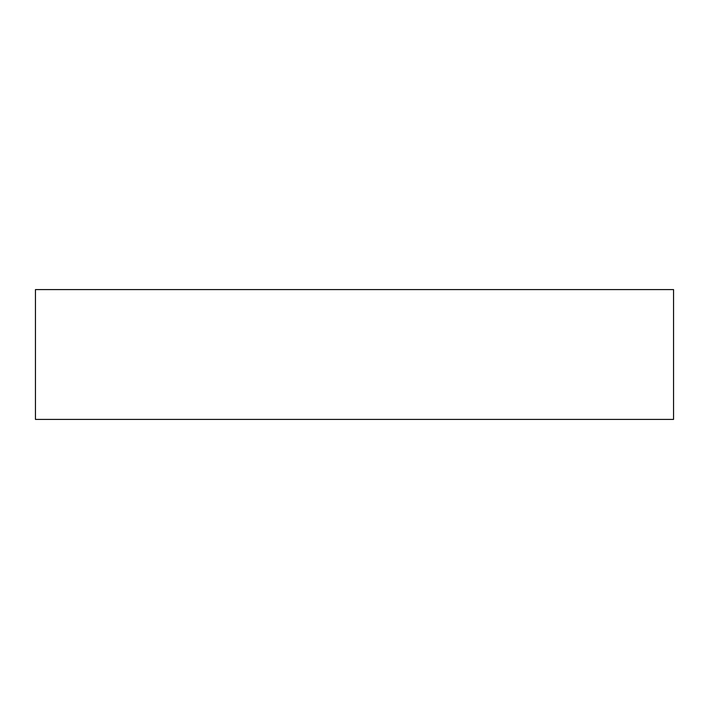 <?xml version="1.0" encoding="UTF-8"?>
<svg xmlns="http://www.w3.org/2000/svg" width="709" height="709" viewBox="0 0 709 709"><rect width="100%" height="100%" fill="white"/><g stroke="black" fill="none" stroke-linecap="round" stroke-linejoin="round"><path stroke-width="1.06" d="M673.55 419.4L673.55 289.6L35.45 289.6L35.45 419.4L673.55 419.4"/></g></svg>
